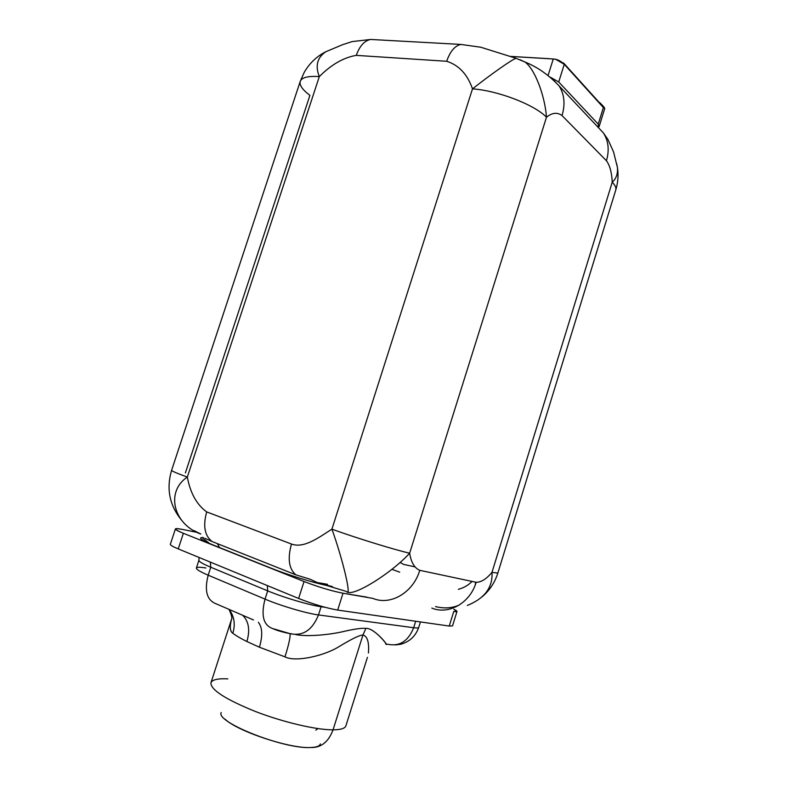 <?xml version="1.0" encoding="UTF-8"?>
<svg xmlns="http://www.w3.org/2000/svg" width="787" height="787" viewBox="0 0 787 787"><rect width="100%" height="100%" fill="white"/><g stroke="black" fill="none" stroke-linecap="round" stroke-linejoin="round"><path stroke-width="1.18" d="M467.33 605.449C484.703 598.376 492.918 587.328 491.983 572.326L497.837 573.093L491.983 572.326L612.227 182.24C615.296 185.319 616.457 187.955 615.719 190.169C616.457 187.955 615.296 185.319 612.227 182.24C616.241 178.629 617.972 173.701 617.411 167.464M475.692 582.193L475.21 585.036L475.692 582.193M435.575 606.6C444.193 608.735 452.092 608.203 459.274 605.026C452.102 608.203 444.212 608.725 435.595 606.6M453.794 609.227C458.044 611.351 458.034 612.099 453.765 611.46L457.001 611.43L453.794 609.227M346.565 591.499C352.025 598.543 342.916 559.577 331.907 529.169C342.916 559.577 352.025 598.543 346.565 591.499L326.566 585.459C311.819 582.272 286.822 574.5 271.318 568.253C286.822 574.5 311.819 582.272 326.566 585.459L332.409 586.61L317.25 582.547L327.481 584.308L317.25 582.547L310.147 579.232L317.25 582.547M271.318 568.253L214.143 545.401L271.318 568.253M372.861 598.386C390.46 605.921 413.234 592.631 419.776 570.319C414.513 568.116 411.139 562.41 409.643 553.202C411.139 562.41 414.513 568.116 419.776 570.319C413.234 592.631 390.46 605.921 372.861 598.386L343.024 593.221C331.671 591.017 318.676 587.122 304.048 581.524L183.371 533.291C173.15 528.972 172.855 527.683 182.486 529.435L197.016 532.376L182.486 529.435C177.97 528.53 175.609 528.372 175.393 528.972C175.393 529.7 178.059 531.136 183.371 533.291L178.246 548.893C172.943 546.68 170.307 545.165 170.336 544.338L175.393 528.972M214.143 545.401C201.275 540.118 197.576 537.472 203.046 537.472C197.576 537.472 201.275 540.118 214.143 545.401L217.36 546.69M212.067 541.525C204.63 535.691 202.839 525.814 206.696 511.904C196.76 504.693 190.306 493.085 187.326 477.07C165.447 491.541 173.17 524.132 200.754 534.048C173.17 524.132 165.447 491.541 187.326 477.07L319.325 76.595C331.327 64.564 343.644 57.49 356.275 55.375L446.691 61.278C458.831 65.105 467.429 74.293 472.495 88.862L331.907 529.169C355.862 537.855 394.385 549.749 409.643 553.202C391.749 572.936 354.012 596.526 347.411 592.021C354.012 596.526 391.749 572.936 409.643 553.202C394.385 549.749 355.862 537.855 331.907 529.169C318.971 537.344 304.057 548.755 291.456 544.033C287.403 558.75 288.908 569.031 295.971 574.884L310.147 579.232L295.971 574.884L212.067 541.525C204.63 535.691 202.839 525.814 206.696 511.904L291.456 544.033C287.403 558.75 288.908 569.031 295.971 574.884M204.925 538.288L211.939 541.476L204.925 538.288M200.774 534.019L194.143 530.645L200.774 534.019M181.659 520.286C169.51 505.47 166.155 488.816 171.596 470.321C171.763 471.079 177.006 473.331 187.326 477.07C177.006 473.331 171.763 471.079 171.596 470.321L300.3 81.189C301.972 77.372 308.317 75.847 319.325 76.595C331.327 64.564 343.644 57.49 356.275 55.375C359.6 46 364.391 40.698 370.667 39.458L460.887 44.426C454.856 45.764 450.125 51.381 446.691 61.278C458.831 65.105 467.429 74.293 472.495 88.862C497.925 90.584 534.511 104.701 546.483 117.224L409.643 553.202L546.483 117.224C534.511 104.701 497.925 90.584 472.495 88.862C491.098 74.204 512.563 59.104 516.046 58.307L524.959 62.016C534.757 68.843 544.938 95.68 546.483 117.224C552.179 112.63 557.373 112.088 562.046 115.591C565.4 104.12 564.397 94.204 559.045 85.852L552.936 79.477L559.045 85.862C564.397 94.204 565.4 104.12 562.046 115.591C557.373 112.088 552.179 112.63 546.483 117.224C544.938 95.66 534.737 68.794 524.968 62.016L519.932 59.684L524.968 62.016M304.048 581.524L183.371 533.291L178.246 548.893L298.617 598.464L304.048 581.524C318.676 587.122 331.671 591.017 343.024 593.221L337.672 610.073C326.251 608.066 313.236 604.19 298.617 598.464L304.048 581.524M367.116 597.185L343.024 593.221L337.672 610.073L449.239 626.058L453.765 611.46L449.239 626.058L337.672 610.073C326.251 608.066 313.236 604.19 298.617 598.464L178.246 548.893C172.756 546.601 170.13 545.057 170.356 544.26M325.848 51.726L342.611 44.682L352.153 41.593L370.657 39.458C364.391 40.698 359.6 46 356.275 55.375L446.691 61.278C450.125 51.381 454.856 45.764 460.887 44.426L480.778 47.23L516.075 58.297C512.593 59.084 491.108 74.194 472.495 88.862L331.907 529.169C318.971 537.344 304.057 548.755 291.456 544.033L206.696 511.904C196.76 504.693 190.306 493.085 187.326 477.07L319.325 76.595C308.317 75.847 301.972 77.372 300.3 81.189C299.139 84.966 302.346 89.688 309.911 95.365L185.388 472.928M332.468 48.932L325.72 51.804C317.2 57.638 315.075 65.901 319.325 76.595C315.075 65.921 317.2 57.658 325.69 51.814L332.468 48.932M510.517 56.408L553.271 58.986L548.096 75.454L553.271 58.986L555.779 59.359L564.269 64.298C560.728 60.884 557.058 59.114 553.271 58.986L510.517 56.408M550.192 77.116L558.721 81.976L598.228 124.139L598.386 127.445L599.153 126.54L598.228 124.139L603.373 107.563L598.228 124.139L558.721 81.976L564.269 64.298L603.373 107.563L564.269 64.298L558.721 81.976L550.192 77.116M617.392 167.326L613.585 151.999L607.918 139.417L603.324 132.846L597.786 126.963L603.314 132.836C608.469 140.775 609.512 150.081 606.443 160.745L562.046 115.591L606.443 160.745C609.886 165.477 611.814 172.638 612.227 182.24C611.814 172.638 609.886 165.477 606.443 160.745C609.512 150.091 608.469 140.794 603.324 132.846L559.045 85.852M617.411 167.424L616.703 163.775L617.411 167.424M391.936 569.306L399.717 572.198L391.916 569.326M403.672 564.427L414.818 566.827L403.672 564.427L400.071 562.459L403.672 564.427M458.349 589.325C463.946 587.8 468.481 585.164 471.954 581.406C468.481 585.154 463.956 587.8 458.359 589.325M467.36 605.449C484.713 598.356 492.928 587.318 491.983 572.326C486.464 578.996 481.191 582.321 476.155 582.291L419.776 570.319L476.155 582.291C481.191 582.321 486.464 578.996 491.983 572.326L612.227 182.24M476.155 582.291C470.203 602.94 448.698 615.149 431.817 608.085C448.698 615.149 470.203 602.94 476.155 582.291M564.348 63.895L563.443 62.901L564.348 63.895M510.429 56.379L549.464 58.71L510.429 56.379M599.674 102.949L598.071 101.179M599.773 102.635C603.57 106.373 605.193 108.37 604.642 108.645M457.001 611.43L452.525 625.891L449.239 626.058M198.954 560.196L198.914 560.295C198.855 561.574 202.81 563.886 210.778 567.24L210.306 562.095L210.778 567.24L267.688 590.86L267.295 585.567L267.688 590.86C283.231 597.402 309.38 605.154 321.096 606.728L321.273 606.236L321.096 606.728L325.12 607.308L321.096 606.728L318.479 614.932C312.272 630.269 302.72 636.486 289.842 633.594C302.72 636.486 312.272 630.269 318.479 614.932C306.723 613.476 280.546 605.754 265.032 599.123L267.688 590.86L210.778 567.24L208.191 575.189C204.148 590.87 206.892 600.451 216.405 603.924L253.493 619.949M231.575 619.084C229.538 626.806 229.961 631.528 232.844 633.25C235.48 624.327 234.28 616.428 229.243 609.551C234.28 616.428 235.48 624.327 232.844 633.25C230.394 631.705 229.725 627.878 230.837 621.76M232.844 633.25C235.952 635.67 240.635 638.434 246.892 641.533C250.168 630.2 248.83 621.533 242.888 615.523C248.83 621.533 250.168 630.2 246.892 641.533C240.635 638.434 235.952 635.67 232.844 633.25M205.889 567.978C199.908 566.994 196.74 567.024 196.376 568.066C196.297 569.414 200.232 571.785 208.191 575.189C200.232 571.785 196.297 569.414 196.376 568.066L198.914 560.295C198.855 561.574 202.81 563.886 210.778 567.24L208.191 575.189L265.032 599.123C260.831 615.404 263.36 625.212 272.617 628.547L289.842 633.594C282.651 632.168 276.916 630.485 272.617 628.547C263.36 625.212 260.831 615.404 265.032 599.123C280.546 605.754 306.723 613.476 318.479 614.932L413.667 627.721L415.684 621.258L413.667 627.721C408.178 641.326 399.393 646.816 387.293 644.179C399.393 646.816 408.178 641.326 413.667 627.721C416.884 628.144 418.576 628.026 418.743 627.367C418.576 628.026 416.884 628.144 413.667 627.721L318.479 614.932L321.096 606.728C309.38 605.154 283.231 597.402 267.688 590.86L265.032 599.123L208.191 575.189C204.148 590.87 206.892 600.451 216.405 603.924M386.387 644.425C386.191 642.684 373.392 627.869 365.925 628.37L362.935 635.03L333.049 729.844C340.909 729.775 345.208 728.378 345.946 725.673C345.208 728.378 340.909 729.775 333.049 729.844L362.935 635.03C367.401 636.191 369.241 642.182 368.434 652.984C369.241 642.182 367.401 636.191 362.935 635.03C359.649 635.03 351.376 639.083 338.095 647.189C323.408 656.024 295.332 662.359 284.973 656.85L259.405 647.209C262.789 635.827 262.445 627.524 258.362 622.301C262.445 627.524 262.789 635.827 259.405 647.209L246.902 641.533L259.405 647.209L284.973 656.85C288.74 644.819 290.452 637.086 290.088 633.683C290.452 637.086 288.74 644.819 284.973 656.85C295.332 662.359 323.408 656.024 338.095 647.189C351.376 639.083 359.649 635.03 362.935 635.03L365.925 628.37C361.705 627.928 353.707 629.098 341.922 631.882C329.497 634.627 308.229 636.919 296.374 634.686M385.512 643.648L386.063 643.717L385.512 643.648C390.745 649.255 375.251 627.77 365.925 628.37C361.676 627.928 353.57 629.118 341.588 631.941C328.828 634.755 307.481 636.929 295.705 634.578M320.388 743.882C319.758 746.135 316.413 747.345 310.353 747.522C320.899 747.994 328.464 742.102 333.049 729.844C316.148 729.942 282.917 722.161 255.057 711.35C225.544 699.348 210.827 689.874 210.906 682.929C210.827 689.874 225.544 699.348 255.057 711.35C282.917 722.161 316.148 729.942 333.049 729.844C328.464 742.102 320.899 747.994 310.353 747.522C289.616 748.683 237.536 731.33 225.023 719.151M227.856 678.876C217.665 678.364 212.008 679.712 210.906 682.929L231.417 619.595C232.45 618.602 231.673 615.227 229.066 609.463M313.944 747.276L310.353 747.522C283.566 749.145 215.333 722.033 221.196 712.52M315.843 730.159L317.968 728.595M217.389 543.64L219.475 547.536L217.389 543.64M497.837 573.093L615.719 190.169M482.195 596.762C489.681 590.329 494.895 582.449 497.817 573.133M325.818 51.735C316.708 56.359 309.517 63.226 304.235 72.325L300.3 81.189M615.798 189.933C618.061 182.309 618.592 174.753 617.392 167.277M469.987 583.334L472.141 581.445M524.929 61.996C537.324 66.964 548.696 74.922 559.045 85.862M556.399 59.517L564.358 63.845L604.731 108.547L599.153 126.54M198.914 560.295L199.062 557.462M291.702 633.801L289.842 633.594M395.222 644.937L400.504 644.307C409.506 641.887 415.585 636.24 418.743 627.367L420.435 621.937M345.946 725.673L367.431 657.332M203.508 537.698L202.505 537.993L209.568 543.502"/></g></svg>
